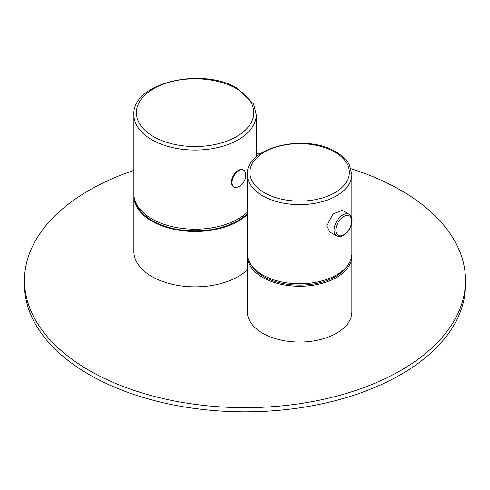 <?xml version="1.0" encoding="UTF-8"?>
<svg xmlns="http://www.w3.org/2000/svg" width="490" height="490" viewBox="0 0 490 490"><rect width="100%" height="100%" fill="white"/><g stroke="black" fill="none" stroke-linecap="round" stroke-linejoin="round"><path stroke-width="0.73" d="M247.401 254.855A52.258 30.172 0 0 0 247.358 256.105A52.258 30.172 0 0 0 262.664 277.438A52.258 30.172 180 0 0 319.615 283.98A52.258 30.172 180 0 0 351.875 256.105L351.875 311.885A52.258 30.172 180 0 1 319.615 339.76A52.258 30.172 180 0 1 262.664 333.218A52.258 30.172 180 0 1 247.358 311.885L247.358 256.105M351.826 254.855A52.258 30.172 180 0 1 351.875 256.105M133.893 170.391A220.5 127.302 0 0 0 24.5 280.354A220.5 127.302 0 0 0 89.082 370.373A220.5 127.302 0 0 0 329.384 397.972A220.5 127.302 0 0 0 465.5 280.354A220.5 127.302 0 0 0 400.918 190.341A220.5 127.302 0 0 0 350.999 168.725M260.913 153.382A220.5 127.302 0 0 0 256.252 153.217M133.923 195.02A61.177 35.323 0 0 0 133.893 196.165L133.893 251.529A61.177 35.323 0 0 0 151.808 276.507A61.177 35.323 0 0 0 247.358 269.868M24.5 280.354L24.5 284.519A220.5 127.302 0 0 0 89.082 374.538A220.5 127.302 0 0 0 329.384 402.131A220.5 127.302 0 0 0 465.5 284.519L465.5 280.354M133.893 196.165A61.177 35.323 0 0 0 151.808 221.143A61.177 35.323 180 0 0 247.358 214.504M133.893 114.746A61.177 35.323 0 0 0 151.808 139.724A61.177 35.323 0 0 0 218.485 147.38A61.177 35.323 0 0 0 256.252 114.746L253.581 104.021L237.803 88.604C202.848 66.462 131.804 82.712 133.893 114.746L133.893 193.875A61.177 35.323 180 0 0 151.808 218.852A61.177 35.323 0 0 0 247.358 212.213M247.358 213.573A60.54 34.955 180 0 1 152.261 220.672A60.54 34.955 0 0 1 135.197 201.127M231.482 182.219A9.69 5.592 -60 0 1 235.708 172.468A9.69 5.592 -60 0 1 243.175 169.877L243.714 170.189A9.69 5.592 -60 0 1 245.686 173.846A12.991 12.991 0 0 1 238.183 186.843A9.69 5.592 120 0 1 234.03 186.966L233.485 186.653A9.69 5.592 120 0 1 231.482 182.219M234.03 186.966A9.69 5.592 120 0 1 232.021 182.531A9.69 5.592 -60 0 1 236.247 172.78A9.69 5.592 -60 0 1 243.714 170.189M247.358 174.483A52.258 30.172 0 0 0 262.664 195.816A52.258 30.172 0 0 0 319.615 202.358A52.258 30.172 0 0 0 351.875 174.483L349.462 165.007C346.736 159.918 342.259 155.575 336.042 151.98C306.189 133.121 245.674 146.871 247.358 174.483L247.358 253.612A52.258 30.172 0 0 0 262.664 274.945A52.258 30.172 180 0 0 319.615 281.481A52.258 30.172 180 0 0 351.875 253.612L351.875 222.834M329.788 231.96L326.665 225.933L333.059 213.867L342.283 210.326L349.119 214.277A12.489 7.209 120 0 0 339.497 217.621A12.489 7.209 120 0 0 334.045 230.196A12.489 7.209 120 0 0 336.63 235.911L329.788 231.96M347.876 265.188A50.984 29.437 180 0 1 263.565 276.507A50.984 29.437 0 0 1 251.358 265.188M236.56 88.715A58.678 33.877 0 0 0 153.584 88.715A58.678 33.877 0 0 0 153.584 136.618A58.678 33.877 0 0 0 236.56 136.618A58.678 33.877 0 0 0 236.56 88.715M264.435 192.711A49.753 28.726 0 0 0 334.799 192.711A49.753 28.726 0 0 0 334.799 152.09A49.753 28.726 0 0 0 264.435 152.09A49.753 28.726 0 0 0 264.435 192.711M335.846 230.196A11.215 6.474 120 0 0 343.778 234.771A11.215 6.474 120 0 0 351.71 221.033A11.215 6.474 120 0 0 343.778 216.458A11.215 6.474 120 0 0 335.846 230.196M256.252 114.746L256.252 156.929M351.875 174.483L351.875 218.411M336.63 235.911C342.106 237.509 341.481 235.862 343.888 235.127L347.533 231.899C350.442 228.316 351.955 224.524 352.083 220.512C352.028 217.511 351.042 215.429 349.119 214.277"/></g></svg>
